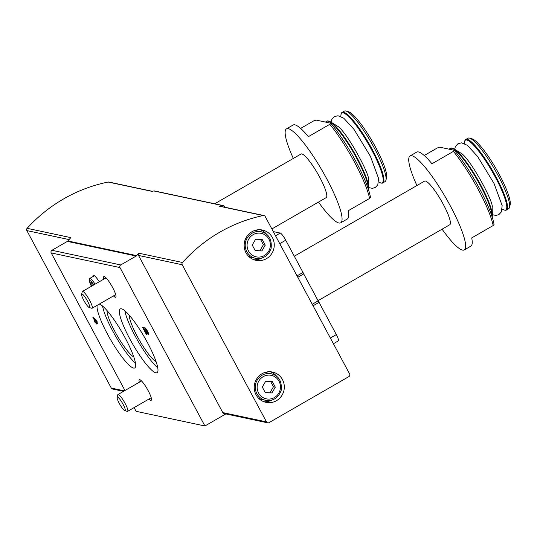 <?xml version="1.0" encoding="UTF-8"?>
<svg xmlns="http://www.w3.org/2000/svg" width="537" height="537" viewBox="0 0 537 537"><rect width="100%" height="100%" fill="white"/><g stroke="black" fill="none" stroke-linecap="round" stroke-linejoin="round"><path stroke-width="0.81" d="M293.323 158.442A54.25 10.028 60 0 1 286.503 128.826L293.101 125.02A54.25 10.028 60 0 1 308.372 136.66L329.812 124.302A54.25 10.028 60 0 1 369.57 198.448L348.124 210.806A54.25 10.028 60 0 1 347.291 219.022L340.693 222.821A54.25 10.028 60 0 1 318.481 202.08M300.633 128.41L313.709 120.872L316.139 120.087L330.691 123.188A52.311 9.673 60 0 1 370.443 197.334L369.57 198.448M286.503 128.826A54.25 10.028 60 0 1 322.287 170.82A54.25 10.028 60 0 1 340.693 222.821M329.812 124.302L330.691 123.188M273.286 231.595L280.247 233.071A7.753 1.43 60 0 1 285.724 240.214L303.002 272.447A3.873 0.718 60 0 1 303.7 273.897L318.159 300.854A3.873 0.718 60 0 1 319.038 302.344L336.323 334.578A7.753 1.43 60 0 1 338.33 340.894L333.417 343.734M416.913 185.54A54.25 10.028 60 0 1 410.093 155.925L416.692 152.119A54.25 10.028 60 0 1 431.963 163.765L453.403 151.4A54.25 10.028 60 0 1 493.161 225.547L471.714 237.911A54.25 10.028 60 0 1 470.882 246.121L464.283 249.927A54.25 10.028 60 0 1 442.072 229.178M424.217 155.515L437.299 147.97L439.729 147.185L454.282 150.286A52.311 9.673 60 0 1 494.033 224.432L493.161 225.547M410.093 155.925A54.25 10.028 60 0 1 445.878 197.918A54.25 10.028 60 0 1 464.283 249.927M453.403 151.4L454.282 150.286M349.627 373.967L265.191 216.498A1.94 1.879 102 0 0 263.184 215.552A153.058 148.38 102 0 0 182.499 262.499A1.94 1.879 102 0 0 182.224 264.754L266.486 421.894A1.94 1.879 102 0 0 269.037 422.632L348.882 376.605A1.94 1.879 102 0 0 349.627 373.967M182.499 262.499L138.808 253.196A153.058 148.38 102 0 0 136.68 255.625A1.94 1.879 102 0 1 136.176 256.035L120.731 264.942A1.94 1.879 102 0 0 119.986 267.574L204.919 425.982L225.842 413.92M204.919 425.982L136.123 411.329L134.122 407.596M103.809 279.139A11.908 2.202 60 0 1 103.809 276.568A11.908 2.202 60 0 1 111.662 285.791A11.908 2.202 60 0 1 115.71 297.209A11.908 2.202 60 0 1 113.482 295.927M139.325 382.237A11.908 2.202 60 0 1 139.325 379.666A11.908 2.202 60 0 1 147.178 388.889A11.908 2.202 60 0 1 151.226 400.307A11.908 2.202 60 0 1 148.997 399.025M136.176 256.035L67.38 241.388L51.935 250.289A1.94 1.879 102 0 0 51.19 252.927L124.96 390.513M129.833 338.934A36.811 6.806 60 0 1 120.281 308.923A36.811 6.806 60 0 1 144.56 337.417A36.811 6.806 60 0 1 157.052 372.712A36.811 6.806 60 0 1 129.833 338.934M99.332 304.083A36.811 6.806 60 0 1 123.886 335.565A36.811 6.806 60 0 1 134.74 367.959A36.811 6.806 60 0 1 107.521 334.189A36.811 6.806 60 0 1 97.21 305.305M93.049 276.535A10.653 1.967 60 0 1 93.284 275.28A10.653 1.967 60 0 1 99.244 281.771M145.614 329.282L144.735 327.63A4.068 0.752 60 0 1 147.447 331.087A4.068 0.752 60 0 1 148.662 334.692A4.068 0.752 60 0 1 147.232 333.457L143.842 328.973L146.702 334.323L146.252 334.222L142.453 327.147L143.084 327.281L146.95 332.39A2.168 0.403 60 0 0 147.715 333.047A2.168 0.403 60 0 0 147.064 331.121A2.168 0.403 60 0 0 145.614 329.282L146.118 328.993M96.204 319.992L97.291 322.012L94.304 319.206L95.385 321.227L96.546 321.475L97.586 323.334L96.378 323.079L96.922 324.093L96.459 323.992L95.915 322.979L95.264 322.844L94.27 320.992L94.921 321.126L92.753 317.085L96.204 319.992M224.983 207.255L224.614 206.57A1.94 1.879 102 0 0 222.654 205.617A153.058 148.38 102 0 0 219.492 206.248A1.94 1.879 102 0 1 220.251 206.248L263.942 215.552M223.372 205.624L154.575 190.977A1.94 1.879 102 0 0 153.857 190.964A153.058 148.38 102 0 0 151.877 191.353L108.179 182.05A153.058 148.38 102 0 0 27.132 228.326A1.94 1.879 102 0 0 26.85 230.595L111.287 388.063A1.94 1.879 102 0 0 112.535 389.01L123.517 391.345M27.132 228.326L70.83 237.636A153.058 148.38 102 0 0 67.877 240.972A1.94 1.879 102 0 1 67.38 241.388M138.808 253.196A1.94 1.879 102 0 0 138.533 255.444L222.788 412.591A1.94 1.879 102 0 0 224.036 413.537L267.735 422.841M256.068 394.809A15.499 15.029 -78 0 1 257.223 378.082A15.499 15.029 -78 0 1 272.494 372.047A15.499 15.029 -78 0 1 283.959 390.332A15.499 15.029 -78 0 1 266.037 402.361A15.499 15.029 -78 0 1 256.068 394.809M246.006 252.806A15.499 15.029 -78 0 1 247.161 236.079A15.499 15.029 -78 0 1 262.432 230.044A15.499 15.029 -78 0 1 273.904 248.329A15.499 15.029 -78 0 1 255.974 260.358A15.499 15.029 -78 0 1 246.006 252.806M152.246 191.279L108.924 182.05A1.94 1.879 102 0 0 108.179 182.05M157.744 367.811A36.811 6.806 60 0 1 135.116 335.894A36.811 6.806 60 0 1 124.866 310.782M156.099 361.716A27.897 5.155 60 0 1 137.25 336.35A27.897 5.155 60 0 1 129.323 315.266M135.431 363.066A36.811 6.806 60 0 1 112.804 331.141A36.811 6.806 60 0 1 102.554 306.03M133.78 356.964A27.897 5.155 60 0 1 114.938 331.598A27.897 5.155 60 0 1 107.011 310.514M144.205 328.765L143.842 328.973M94.962 318.824L94.304 319.206M97.184 322.616L96.378 323.079M97.029 322.341L95.915 322.979M96.814 321.952L95.264 322.844M260.304 229.749A15.499 15.029 -78 0 1 266.735 234.447M261.7 258.089A15.499 15.029 -78 0 1 253.914 259.76M253.753 230.85A13.559 13.15 -78 0 1 257.847 231.044L261.19 231.756C268.755 233.736 272.064 239.307 271.104 248.47C268.164 256.068 262.982 259.344 255.545 258.29A13.559 13.15 -78 0 1 246.819 251.678A13.559 13.15 -78 0 1 247.832 237.039A13.559 13.15 -78 0 1 261.19 231.756M255.545 258.29L252.195 257.572A13.559 13.15 -78 0 1 248.376 256.089M255.612 239.267L252.222 245.033L255.357 250.873L261.868 250.94L265.251 245.167L262.123 239.327L255.612 239.267M270.366 371.752A15.499 15.029 -78 0 1 276.797 376.45M271.762 400.092A15.499 15.029 -78 0 1 263.976 401.763M263.808 372.853A13.559 13.15 -78 0 1 267.903 373.047L271.252 373.759C278.817 375.739 282.12 381.31 281.166 390.473C278.226 398.071 273.038 401.347 265.6 400.293A13.559 13.15 -78 0 1 256.881 393.681A13.559 13.15 -78 0 1 257.888 379.041A13.559 13.15 -78 0 1 271.252 373.759M265.6 400.293L262.257 399.575A13.559 13.15 -78 0 1 258.438 398.092M265.667 381.27L262.284 387.036L265.419 392.876L271.93 392.943L275.313 387.17L272.185 381.33L265.667 381.27M255.149 250.497L261.868 250.94M260.009 250.544L263.392 244.771L265.251 245.167M263.392 244.771L260.465 239.314M265.211 392.5L271.93 392.943M270.071 392.547L273.454 386.774L275.313 387.17M273.454 386.774L270.527 381.317M318.159 300.854L312.252 304.264M303.7 273.897L297.793 277.3M294.303 256.216L424.613 181.103A25.185 4.658 60 0 1 441.219 200.596A25.185 4.658 60 0 1 449.764 224.748L318.058 300.666M448.992 149.158L450.355 148.373C450.879 147.749 452.201 147.984 454.322 149.071L460.612 152.971A33.401 6.175 60 0 1 460.8 153.092A33.401 6.175 60 0 1 460.88 153.146M492.14 207.403A33.401 6.175 60 0 1 492.147 207.463A33.401 6.175 60 0 1 492.154 207.685L492.382 215.089A40.302 7.451 60 0 0 477.702 179.573A40.302 7.451 60 0 0 454.322 149.071M468.009 138.197A40.684 7.518 60 0 1 469.593 138.116A40.684 7.518 60 0 1 494.846 169.692A40.684 7.518 60 0 1 509.512 207.363A40.684 7.518 60 0 1 508.646 208.698L506.498 209.933A40.684 7.518 60 0 0 492.697 170.927A40.684 7.518 60 0 0 465.861 139.432L468.009 138.197M469.593 138.116L472.137 138.848A38.751 7.162 60 0 1 496.181 168.92A38.751 7.162 60 0 1 510.15 204.792L509.512 207.363M214.679 203.771L301.022 154.005A25.185 4.658 60 0 1 317.629 173.498A25.185 4.658 60 0 1 326.174 197.643L271.87 228.95M325.402 122.06L326.764 121.268C327.288 120.65 328.61 120.885 330.732 121.973L337.021 125.873A33.401 6.175 60 0 1 337.209 125.994A33.401 6.175 60 0 1 337.29 126.047M368.55 180.304A33.401 6.175 60 0 1 368.557 180.365A33.401 6.175 60 0 1 368.563 180.586L368.791 187.99A40.302 7.451 60 0 0 354.111 152.468A40.302 7.451 60 0 0 330.732 121.973M344.418 111.099A40.684 7.518 60 0 1 346.003 111.018A40.684 7.518 60 0 1 371.255 142.594A40.684 7.518 60 0 1 385.922 180.257A40.684 7.518 60 0 1 385.056 181.593L382.908 182.835A40.684 7.518 60 0 0 369.107 143.829A40.684 7.518 60 0 0 342.27 112.334L344.418 111.099M346.003 111.018L348.547 111.75A38.751 7.162 60 0 1 372.591 141.815A38.751 7.162 60 0 1 386.559 177.693L385.922 180.257M93.451 285.107A5.592 1.034 -120 0 0 92.062 283.301A5.592 1.034 -120 0 0 91.297 282.623A5.592 1.034 -120 0 0 90.719 283.012A5.592 1.034 -120 0 0 91.787 286.067M92.062 283.301L90.719 283.012M95.069 284.174A9.686 1.792 -120 0 0 89.746 278.441A9.686 1.792 -120 0 0 89.504 279.186L89.565 281.227A7.787 1.436 -120 0 0 91.418 286.281M93.821 284.892A7.787 1.436 -120 0 0 89.565 281.227M89.256 307.54L91.746 308.258A9.686 1.792 -120 0 0 92.122 308.238A9.686 1.792 -120 0 0 88.84 298.948A9.686 1.792 -120 0 0 82.45 291.45A9.686 1.792 -120 0 0 82.242 291.772L81.617 294.289A7.787 1.436 -120 0 0 83.799 300.378A7.787 1.436 -120 0 0 89.256 307.54A7.787 1.436 -120 0 0 86.913 300.055A7.787 1.436 -120 0 0 81.617 294.289M124.772 410.637L127.262 411.355A9.686 1.792 -120 0 0 127.638 411.335A9.686 1.792 -120 0 0 124.356 402.045A9.686 1.792 -120 0 0 117.965 394.547A9.686 1.792 -120 0 0 117.757 394.87L117.133 397.387A7.787 1.436 -120 0 0 119.315 403.475A7.787 1.436 -120 0 0 124.772 410.637A7.787 1.436 -120 0 0 122.429 403.153A7.787 1.436 -120 0 0 117.133 397.387M119.986 267.574L51.19 252.927M120.731 264.942L51.935 250.289M222.654 205.617L153.857 190.964M136.68 255.625L67.877 240.972M263.184 215.552L219.492 206.248M182.224 264.754L138.533 255.444M266.486 421.894L222.788 412.591M26.85 230.595L69.085 239.583M111.287 388.063L124.376 390.855M148.313 332.839L147.232 333.457M248.51 251.001A12.015 11.646 -78 0 1 259.002 233.105A12.015 11.646 -78 0 1 268.701 251.202A12.015 11.646 -78 0 1 248.51 251.001M258.572 393.003A12.015 11.646 -78 0 1 269.064 375.108A12.015 11.646 -78 0 1 278.763 393.205A12.015 11.646 -78 0 1 258.572 393.003M319.038 302.344L313.071 305.788M336.323 334.578L330.349 338.021M280.247 233.071L275.535 235.79M285.724 240.214L279.75 243.65M303.002 272.447L297.035 275.884M450.355 148.373A40.684 7.518 60 0 1 474.372 175.109A40.684 7.518 60 0 1 491.999 216.559M464.492 143.574L464.478 143.218A40.302 7.451 60 0 1 492.06 171.29A40.302 7.451 60 0 1 502.531 209.235C504.659 210.323 505.982 210.551 506.498 209.933M326.764 121.268A40.684 7.518 60 0 1 350.782 148.011A40.684 7.518 60 0 1 368.409 189.454M340.901 116.475L340.888 116.12A40.302 7.451 60 0 1 368.476 144.191A40.302 7.451 60 0 1 378.941 182.137C381.069 183.224 382.391 183.453 382.908 182.835M148.266 332.732L147.715 333.047M306.191 278.542L311.024 287.55M492.194 217.143L492.382 215.089M460.8 153.092C469.392 157.2 494.543 203.134 492.147 207.463M492.369 214.726L496.013 215.444L498.86 214.605L501.383 211.934L502.155 205.584L494.013 183.432L477.561 156.421L467.358 145.299L461.619 142.855L458.027 143.681L455.423 146.467L454.624 149.259M464.478 143.218C464.599 140.835 465.062 139.573 465.861 139.432M368.604 190.044L368.791 187.99M337.209 125.994C345.801 130.102 370.953 176.035 368.557 180.365M368.778 187.628L372.423 188.346L375.269 187.507L377.793 184.835L378.572 178.485L370.423 156.334L353.97 129.323L343.767 118.2L338.028 115.757L334.437 116.583L331.832 119.368L331.034 122.161M340.888 116.12C341.008 113.737 341.472 112.475 342.27 112.334M94.472 275.716L89.746 278.441M106.024 277.864L82.45 291.45M115.703 294.645L92.122 308.238M141.54 380.961L117.965 394.547M151.219 397.742L127.638 411.335"/></g></svg>
